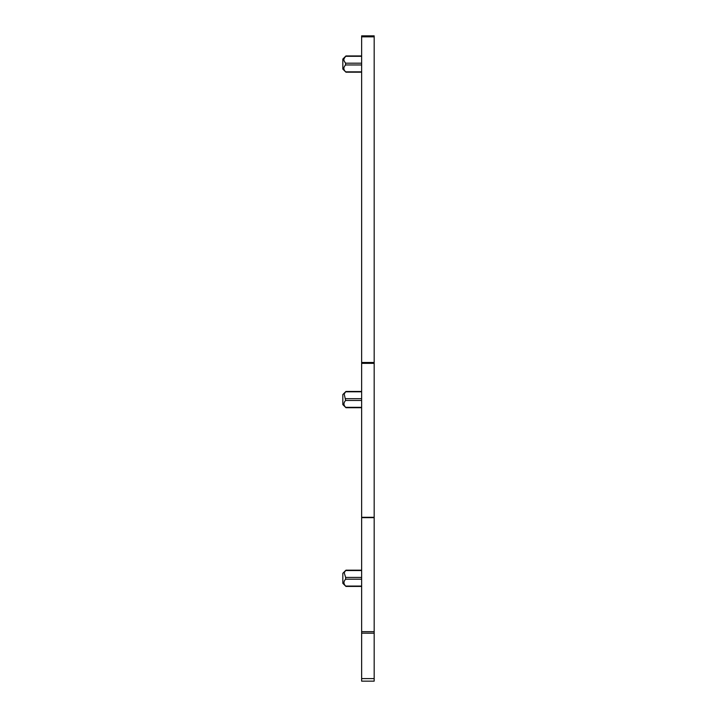 <?xml version="1.0" encoding="UTF-8"?>
<svg xmlns="http://www.w3.org/2000/svg" width="717" height="717" viewBox="0 0 717 717"><rect width="100%" height="100%" fill="white"/><g stroke="black" fill="none" stroke-linecap="round" stroke-linejoin="round"><path stroke-width="1.08" d="M361.637 55.944L345.961 55.944L342.825 59.054L342.825 69.083L345.961 72.193L361.637 72.202M345.433 65.202L345.639 63.186C343.981 61.286 343.497 59.717 344.187 58.48L345.639 56.311L361.637 56.311M345.424 62.944L344.25 61.16M361.637 64.96L345.639 64.96C343.291 67.246 343.291 69.54 345.639 71.834L361.637 71.834M361.637 362.479L361.637 363.358L374.175 363.358L374.175 35.85L361.637 35.85L361.637 362.479L374.175 362.479M361.637 363.358L361.637 681.15L374.175 681.15L374.175 363.358M374.175 633.201L361.637 633.174M361.637 577.418L345.639 577.418L344.187 572.713L345.639 570.544L361.637 570.544M345.639 577.418L345.639 579.193C343.416 581.478 343.416 583.772 345.639 586.067L361.637 586.067M361.637 407.337L345.639 407.337C343.416 405.042 343.416 402.757 345.639 400.462L344.187 393.983L345.639 391.814L361.637 391.814M361.637 570.176L345.952 570.176L342.825 573.286L342.825 583.324L345.952 586.425L361.637 586.434M361.637 391.446L345.952 391.446L342.825 394.556L342.825 404.594L345.952 407.704L361.637 407.704M345.639 63.186L361.637 63.186M361.637 36.845L374.175 36.845M361.637 678.614L374.175 678.614M361.637 631.677L374.175 631.677M361.637 517.647L374.175 517.647M361.637 517.289L374.175 517.289M345.639 579.193L361.637 579.193M345.639 398.688L361.637 398.688M345.639 400.462L361.637 400.462"/></g></svg>
